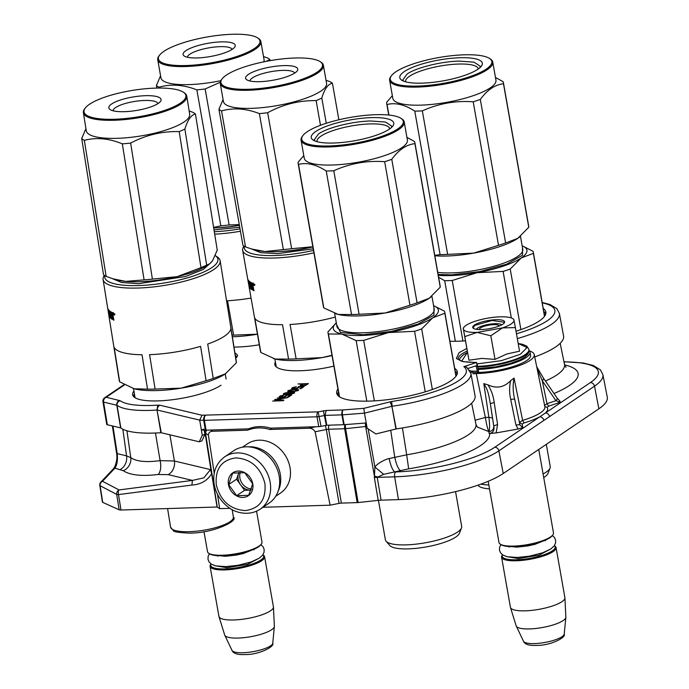 <?xml version="1.0" encoding="UTF-8"?>
<svg xmlns="http://www.w3.org/2000/svg" width="689" height="689" viewBox="0 0 689 689"><rect width="100%" height="100%" fill="white"/><g stroke="black" fill="none" stroke-linecap="round" stroke-linejoin="round"><path stroke-width="1.03" d="M471.638 403.229L475.953 424.312A70.511 17.897 170 0 1 438.066 447.661A70.511 17.897 170 0 1 406.691 454.809L402.428 427.947M496.097 432.933L489.087 433.519C493.057 432.942 494.616 430.384 493.78 425.862L497.596 424.562L494.202 402.634C493.47 396.261 491.395 390.344 487.976 384.858C496.519 388.837 504.064 387.442 510.618 380.664L514.054 378.08C512.685 384.953 512.9 392.058 514.709 399.387A3.953 0.706 168.4 0 0 510.738 399.482L515.975 425.113L518.154 429.006L496.097 432.933L497.596 424.562M514.709 399.387L519.945 425.027L522.813 427.524L518.154 429.006M489.603 433.467A82.361 20.903 170 0 1 445.309 460.51A82.361 20.903 170 0 1 408.655 468.847L406.691 454.809L389.156 458.555C390.585 465.471 392.446 469.941 394.719 471.965L395.77 471.931A74.636 18.939 -10 0 0 494.754 447.256L539.737 416.836A3.953 3.324 55.9 0 1 543.862 420.428L594.512 386.167L598.87 408.81L503.237 473.489A79.002 20.05 170 0 1 398.457 499.611L381.086 500.154A11.851 3.006 -10 0 0 378.209 500.36L358.134 502.548A3.953 0.999 -10 0 1 357.169 502.617L341.365 503.108A3.953 0.999 -10 0 0 339.057 503.392L326.328 429.523A3.953 1.068 169.8 0 1 328.636 429.238L344.664 428.739L357.169 502.617M522.813 427.524L522.116 424.123L524.045 422.934A43.485 11.033 170 0 0 539.737 416.836L590.387 382.576A3.953 3.324 55.9 0 1 594.512 386.167A78.589 19.947 -10 0 0 602.884 374.601L607.285 397.183A79.002 20.05 170 0 1 598.87 408.81M262.957 507.293L330.117 505.183L339.057 503.392M230.023 508.327L219.67 508.654L217.466 494.246M191.878 485.056L192.446 480.405L203.884 477.83L210.464 469.597L211.652 473.636C207.311 480.715 200.723 484.522 191.878 485.056L118.508 494.59L120.997 510.024L217.061 507.009A3.953 0.999 -10 0 1 217.268 507.113L219.67 508.654M120.997 510.024A3.953 0.999 170 0 1 119.18 509.817L102.721 502.384A3.953 0.999 170 0 1 102.411 502.074L99.819 485.418A3.953 1.008 171.1 0 0 100.12 485.736A3.953 3.548 -62.4 0 1 102.497 481.292L114.908 468.184C117.087 464.997 117.853 460.14 117.208 453.629L112.944 426.078M389.156 458.555C385.142 459.305 377.443 463.344 374.885 467.039L374.351 477.58L378.209 500.36M330.117 505.183L315.106 431.779L326.328 429.523L325.38 425.492M315.106 431.779C313.624 429.178 311.394 428.007 308.405 428.265L269.873 429.48A41.495 34.898 -124.1 0 0 247.661 430.177L212.643 431.271C210.042 431.305 208.621 432.597 208.388 435.129L214.227 473.179M211.652 473.636L217.061 507.009M544.861 406.562L547.109 407.337A43.485 11.033 170 0 1 545.404 413.004A3.953 3.324 55.9 0 1 549.529 416.587M408.655 468.847L383.678 474.316L377.227 477.374L394.651 476.831L398.457 499.611M365.437 423.356A3.953 0.965 83.8 0 0 365.652 426.491L374.394 476.021A11.859 3.678 -167.8 0 1 377.434 476.977M345.516 424.579A3.953 0.965 83.8 0 0 345.62 428.67L365.652 426.491A3.953 0.93 -10 0 0 365.988 426.448M345.146 424.613A3.953 1.886 88.2 0 0 344.664 428.739A3.953 0.939 -9.6 0 0 345.62 428.67L358.134 502.548M250.848 428.015L247.661 430.177M269.873 429.48L271.897 428.11M210.464 469.597L174.412 461.01L169.89 434.811M155.456 433.028L160.106 460.631L174.412 461.01A11.859 9.887 -76.6 0 1 168.237 474.643L192.446 480.405L119.068 489.939A3.953 3.548 -62.4 0 0 116.691 494.375A3.953 0.956 170.8 0 0 118.508 494.59A3.953 1.964 -97.4 0 1 119.068 489.939L102.497 481.292A3.953 3.126 43.4 0 0 100.852 482.093L100.852 482.093A3.953 3.953 0 0 0 99.819 485.418M100.852 482.093L113.263 468.985A3.953 3.126 43.4 0 1 114.908 468.184L123.331 470.716C129.937 475.177 141.572 476.435 158.237 474.48A11.859 6.037 -97 0 0 160.106 460.631C146.128 462.517 136.353 461.527 130.781 457.66L126.552 455.851L122.84 429.204M560.157 401.351L557.108 398.035A3.953 1.645 -34.5 0 1 555.954 400.679L542.269 380.741L537.076 368.486M559.459 401.067L559.985 402.385L555.954 400.679L546.997 403.668L544.413 405.614M368.159 428.911L374.885 467.039L383.678 474.316M400.3 470.57C398.027 468.546 396.175 464.076 394.737 457.169L390.732 430.272M529.376 350.934A39.678 10.068 -10 0 1 534.233 354.559A39.678 10.068 -10 0 1 515.923 366.755A39.678 10.068 -10 0 1 476.288 373.567L485.349 417.465L475.117 420.256M475.953 424.312L477.236 426.991L488.966 431.641C492.626 430.995 494.185 428.825 493.634 425.139L490.396 403.926C488.561 394.608 488.294 390.353 483.799 383.627L488.88 417.276C489.784 424.441 489.81 429.23 488.966 431.641L489.087 433.519M483.799 383.627L487.976 384.858M522.116 424.123L519.394 422.331L522.606 420.368L514.054 378.08M488.966 431.633L488.966 431.65C487.795 429.678 486.589 424.958 485.349 417.465A40.875 10.369 170 0 0 488.88 417.276L492.489 418.025L493.634 425.139M519.945 425.027A3.953 0.706 168.4 0 0 515.975 425.113M510.618 380.664C509.257 386.934 509.292 393.204 510.738 399.482M126.922 430.763L130.781 457.66A11.859 10.869 -54.3 0 1 123.331 470.716M133.838 396.812A47.817 12.135 170 0 1 134.7 395.684M455.584 373.498A61.054 15.494 170 0 1 456.91 374.695M338.015 395.598A61.054 15.494 170 0 1 338.824 394.082M544.129 313.607A61.054 15.494 170 0 1 545.438 314.787M476.288 373.567L473.136 373.843L472.663 372.034L469.769 370.406M536.714 366.729L543.432 378.106A3.953 1.645 -34.5 0 1 542.269 380.741L546.997 403.668L548.659 406.166L559.985 402.385M470.673 372.473L472.663 372.034M494.202 402.634A3.953 0.706 -8.8 0 0 490.396 403.926L492.489 418.025M488.966 431.641C492.626 430.987 494.177 428.816 493.634 425.13M455.885 375.186A60.27 15.296 170 0 1 456.359 375.703M338.876 396.356A60.27 15.296 170 0 1 339.126 395.779M544.431 315.304A60.27 15.296 170 0 1 544.887 315.795M498.931 326.13A9.879 2.506 -10 0 0 498.474 325.329A9.879 2.506 -10 0 0 493.625 324.64A9.879 2.506 170 0 0 479.69 328.644L479.019 329.54M479.535 329.549A9.879 2.506 170 0 1 479.69 328.644M552.845 534.879L552.216 535.706A26.871 6.821 -10 0 1 514.33 546.592A26.871 6.821 170 0 1 501.144 544.715L500.266 544.146A27.663 7.019 170 0 0 513.839 546.084A27.663 7.019 -10 0 0 552.845 534.879A27.663 7.019 -10 0 0 553.482 532.898L538.764 449.461M500.266 544.146A27.663 7.019 170 0 1 498.991 542.501L488.2 481.292M502.548 554.817A26.871 6.821 170 0 0 516.647 559.769A26.871 6.821 -10 0 0 545.249 554.3A26.871 6.821 -10 0 0 554.352 545.679M502.522 554.791L502.212 555.205A27.663 7.019 170 0 0 501.583 557.186A27.663 7.019 170 0 0 516.431 560.76A27.663 7.019 -10 0 0 556.066 547.574A27.663 7.019 -10 0 0 554.791 545.929L554.369 545.654M564.222 634.078C566.479 637.394 550.373 645.8 536.171 645.404C528.894 645.705 524.673 644.318 523.502 641.261A20.73 5.262 170 0 0 534.509 643.586A20.73 5.262 170 0 0 564.222 634.078L565.841 617.344A25.235 6.408 -10 0 1 529.66 628.919A25.235 6.408 170 0 1 516.259 626.086A25.235 6.408 170 0 1 516.164 625.853L510.463 607.474A27.663 7.019 170 0 0 525.259 610.833A27.663 7.019 -10 0 0 564.92 597.871A27.663 7.019 -10 0 0 564.894 597.647L556.066 547.574M510.463 607.474A27.663 7.019 170 0 1 510.411 607.25L501.583 557.186M565.841 617.344A25.235 6.408 -10 0 0 565.85 617.094L564.92 597.871M261.364 544.026L260.735 544.853A26.871 6.821 -10 0 1 222.84 555.739A26.871 6.821 170 0 1 209.654 553.861L208.784 553.293A27.663 7.019 170 0 0 222.358 555.231A27.663 7.019 -10 0 0 261.364 544.026A27.663 7.019 -10 0 0 261.992 542.036L256.558 511.204M208.784 553.293A27.663 7.019 170 0 1 207.51 551.648L203.987 531.675M262.888 554.8L263.31 555.076A27.663 7.019 -10 0 1 264.585 556.721A27.663 7.019 -10 0 1 224.941 569.906A27.663 7.019 170 0 1 210.093 566.332A27.663 7.019 170 0 1 210.731 564.351L211.041 563.938A26.871 6.821 170 0 0 225.165 568.916A26.871 6.821 -10 0 0 253.767 563.447A26.871 6.821 -10 0 0 262.862 554.826M272.741 643.225C274.997 646.54 258.892 654.938 244.69 654.55C237.412 654.851 233.183 653.465 232.021 650.407A20.73 5.262 170 0 0 243.028 652.733A20.73 5.262 170 0 0 272.741 643.225L274.36 626.49A25.235 6.408 -10 0 1 238.179 638.066A25.235 6.408 170 0 1 224.778 635.232A25.235 6.408 170 0 1 224.683 635L218.981 616.621A27.663 7.019 170 0 0 233.769 619.979A27.663 7.019 -10 0 0 273.438 607.018A27.663 7.019 -10 0 0 273.412 606.794L264.585 556.721M218.981 616.621A27.663 7.019 170 0 1 218.93 616.397L210.093 566.332M274.36 626.49A25.235 6.408 -10 0 0 274.368 626.241L273.438 607.018M235.474 356.385L235.595 357.143M490.844 335.793L502.445 327.904A25.691 6.52 -10 0 0 513.968 320.196L513.934 320.041A25.691 6.52 170 0 0 512.78 318.637A25.691 6.52 170 0 0 500.447 316.828L499.904 316.845A25.691 6.52 170 0 0 475.143 321.255L474.626 321.427A25.691 6.52 -10 0 0 466.108 325.329A25.691 6.52 -10 0 0 463.955 327.241A25.691 6.52 -10 0 0 463.378 329.127L468.959 360.201L481.74 358.418L495.003 359.382L506.777 354L519.54 351.192L515.372 327.594L502.445 327.904L477.15 332.408C468.778 332.58 464.188 331.487 463.378 329.127L464.799 336.602L477.15 332.408L490.844 335.793L495.003 359.382M476.435 329.325A13.039 3.307 170 0 1 477.744 327.998A13.039 3.307 170 0 1 490.852 324.037A13.039 3.307 170 0 1 501.764 324.855M477.468 366.307A35.372 8.974 170 0 0 478.269 366.29A35.372 8.974 170 0 0 528.954 349.426L526.749 346.136L522.667 344.328L518.18 343.501L527.033 347.532L520.333 354.318L501.204 360.7L478.597 363.697L477.012 363.732L476.599 362.698M461.708 361.122L467.383 352.458L463.447 354.766L460.235 357.867L459.287 360.123M474.437 325.07A16.2 4.108 170 0 1 494.091 319.808A16.2 4.108 170 0 1 504.253 322.969A16.2 4.108 170 0 1 502.892 324.174A16.2 4.108 170 0 1 487.373 328.998A16.2 4.108 170 0 1 473.455 328.403A16.2 4.108 170 0 1 474.437 325.07M468.959 360.201L464.799 336.602M513.753 319.265L512.78 318.637M513.968 320.196L515.372 327.594M473.688 328.541L473.162 327.749L474.85 325.432L492.032 320.48L504.296 322.254L504.072 323.184M260.097 509.231L269.123 503.125A31.616 26.587 -124.1 0 0 279.174 476.065A31.616 26.587 -124.1 0 0 246.102 446.816A31.616 26.587 -124.1 0 0 233.7 450.744L224.674 456.85C215.95 463.378 212.462 472.594 214.201 484.488C216.019 493.789 220.721 501.342 228.309 507.147C234.122 512.254 248.505 516.853 260.097 509.231A31.616 26.587 -124.1 0 0 270.14 482.171A31.616 26.587 -124.1 0 0 224.674 456.85M216.32 485.004C220.583 500.963 230.229 509.49 245.258 510.592C259.736 508.568 266.281 499.534 264.903 483.48C260.64 467.521 250.994 458.986 235.965 457.884C221.488 459.907 214.942 468.951 216.32 485.004M228.464 484.617A13.832 11.635 -124.1 0 0 242.933 497.415A13.832 11.635 -124.1 0 0 252.76 483.859A13.832 11.635 -124.1 0 0 238.291 471.061A13.832 11.635 -124.1 0 0 228.464 484.617M228.653 484.574L236.654 495.675L248.677 495.305L252.699 483.816L244.69 472.714L232.675 473.093L228.653 484.574L236.56 479.225L244.561 490.335L251.089 490.129M236.654 495.675L244.561 490.335M238.962 472.37L236.56 479.225M239.04 472.361A11.859 9.973 -124.1 0 0 238.566 473.489A11.859 9.973 -124.1 0 0 238.17 479.174A11.859 9.973 -124.1 0 0 240.564 484.78A11.859 9.973 -124.1 0 0 250.572 490.146A11.859 9.973 -124.1 0 0 251.097 490.112M251.519 488.975A11.859 9.973 55.9 0 1 239.893 478.011A11.859 9.973 -124.1 0 1 240.289 472.335M278.158 491.093A29.644 24.925 -124.1 0 0 280.277 474.204A29.644 24.925 -124.1 0 0 249.272 446.782A29.644 24.925 -124.1 0 0 248.229 446.842M275.686 496.304L280.595 492.979A29.644 24.925 -124.1 0 0 290.017 467.616A29.644 24.925 -124.1 0 0 259.012 440.193A29.644 24.925 -124.1 0 0 247.385 443.88L242.476 447.195M543.759 311.506A61.252 15.546 170 0 1 545.843 313.573M337.257 394.625A61.252 15.546 170 0 1 338.463 392.032M455.205 371.362A61.252 15.546 170 0 1 457.324 373.455M133.287 396.201A47.42 12.032 170 0 1 134.45 394.134M275.471 366.048A47.42 12.032 170 0 1 275.919 365.024M468.184 368.4L477.089 365.48L476.555 362.466L476.047 362.371C463.094 362.44 460.64 360.717 460.502 360.709L458.254 359.081A35.966 9.129 -10 0 1 467.142 351.063M543.233 308.491A61.252 15.546 170 0 1 545.869 312.014A61.252 15.546 170 0 1 539.332 320.962A61.252 15.546 170 0 1 516.018 331.245M465.333 340.84A61.252 15.546 170 0 1 449.9 341.244M454.68 368.348A61.252 15.546 170 0 1 457.35 371.896A61.252 15.546 170 0 1 450.821 380.845A61.252 15.546 170 0 1 384.229 400.051A61.252 15.546 170 0 1 336.697 393.169A61.252 15.546 170 0 1 337.929 389.018M259.305 344.784A47.42 12.032 170 0 1 233.976 347.058M220.988 385.211A47.42 12.032 170 0 1 169.442 400.085A47.42 12.032 170 0 1 132.641 394.763A47.42 12.032 170 0 1 133.959 391.068M225.871 377.658A47.42 12.032 170 0 1 226.052 378.287M333.898 366.117A47.42 12.032 170 0 1 274.825 364.61A47.42 12.032 170 0 1 275.385 362.009M476.22 365.764L477.296 371.13L478.519 372.43L472.783 372.473M478.149 369.166A35.173 8.923 -10 0 0 478.373 369.158L478.51 372.43A35.966 9.129 170 0 0 514.097 366.229A35.966 9.129 170 0 0 530.59 355.274L530.056 352.26A35.966 9.129 -10 0 0 529.135 350.692M478.373 369.158L477.012 363.758M124.606 384.806L106.201 397.26L120.144 400.705A62.475 15.856 -10 0 0 157.738 405.141L160.02 405.244A3.953 3.299 103.4 0 0 157.411 410.067L199.707 420.126L201.989 415.226L318.137 411.867L326.173 410.472L343.044 409.938A3.953 1.378 85.6 0 0 342.459 414.838L364.464 413.15L363.826 408.344L391.843 401.454A70.381 17.862 -10 0 0 463.826 366.643L476.555 362.466M463.826 366.643L466.66 367.091M235.827 358.59L234.441 349.969M301.61 386.064L305.46 385.461L308.414 383.609L298.001 383.937L302.083 384.169L300.146 385.625L301.61 386.064M298.423 386.65L297.898 387.58L296.012 388.424L292.747 388.346L296.425 386.718L293.049 387.425L291.542 388.45L295.443 388.811L298.44 387.924L299.06 386.934L302.6 386.822L299.87 388.674L300.981 388.63L304.176 386.469L298.423 386.65L298.113 387.7M296.847 389.431L290.801 389.802L287.597 391.119L289.44 391.731L294.41 391.507L298.346 390.413L298.69 390.043L298.113 389.578L296.847 389.431L296.925 389.871M286.09 394.564L289.466 393.85L290.629 393.204L290.56 392.541L293.445 392.876L290.267 394.315L294.642 392.782L291.473 392.213L285.814 392.756L283.265 394.048L286.09 394.564M286.004 395.055L285.479 395.977L283.592 396.83L280.328 396.743L284.014 395.116L280.638 395.831L279.131 396.847L283.033 397.208L286.021 396.321L286.641 395.331L290.19 395.219L287.459 397.071L288.57 397.036L291.766 394.866L286.004 395.055L285.702 396.097M274.584 399.775L281.465 400.412L272.698 401.05L283.11 400.722L283.954 400.154L276.065 399.491L287.623 397.674L277.219 398.001L284.85 398.121L274.584 399.775M466.686 348.496L459.063 352.69L456.368 358.521L462.819 361.63L475.746 362.483M478.002 369.416A35.966 9.129 -10 0 0 513.581 363.215A35.966 9.129 -10 0 0 530.056 352.26M205.382 430.177L203.703 420.324A3.953 0.973 -9.7 0 0 204.4 420.333A3.953 1.886 88.2 0 1 205.511 415.407A3.953 2.558 92.9 0 0 203.703 420.324L199.707 420.126L201.369 429.979L205.382 430.177A3.953 0.999 -10 0 0 206.089 430.177L248.565 428.842A40.306 33.994 56.7 0 1 270.458 428.153L318.74 426.637A3.953 0.999 170 0 0 321.048 426.362L326.775 425.242L343.63 424.717A3.953 0.999 -10 0 0 344.156 424.682L366.229 422.986L367.177 428.265L375.936 433.958L396.227 428.92A74.541 18.913 -10 0 0 475.074 395.899L470.88 373.317A74.334 18.861 -10 0 1 392.213 406.252A3.953 0.456 81.7 0 1 391.843 401.454M375.936 433.958L366.203 427.645L365.385 423.055M204.168 430.117L204.883 434.38L201.911 440.917L199.276 441.795L202.247 435.259L201.36 429.97L203.996 429.092M534.716 356.936A74.541 18.913 -10 0 0 563.585 336.017L559.399 313.435A74.334 18.861 -10 0 1 517.31 338.583M300.395 385.315L300.49 385.874M302.083 384.169L302.221 384.927L300.723 385.935M302.807 384.54L302.152 384.565M299.129 387.39L298.552 387.407M302.6 386.822L302.712 387.459M299.06 386.934L299.138 387.382M291.791 388.131L291.912 388.785M292.36 387.752L292.024 388.82M293.049 387.425L293.135 387.941M292.747 388.346L292.851 388.958M292.903 388.527L292.989 388.975M297.898 387.58L297.993 388.131M298.053 387.33L298.173 388.045M297.415 389.474L297.502 390.224M298.113 389.578L298.242 390.327L297.545 390.224M298.492 389.741L298.57 390.172M287.933 390.741L288.036 391.524M288.812 391.128L288.071 391.498M288.725 390.353L288.829 390.973M283.515 393.738L283.635 394.392M283.989 393.419L283.747 394.418M284.678 393.092L284.772 393.6M289.923 392.256L289.69 393.04M290.637 392.997L290.052 393.014M293.85 392.317L293.979 393.066L293.471 393.023M294.453 392.48L294.53 392.919M293.385 393.057L293.48 393.6M293.445 392.876L293.566 393.557M290.56 392.541L290.672 393.161M286.641 395.331L286.142 395.805M290.19 395.219L290.302 395.865M279.381 396.537L279.493 397.191M279.941 396.149L279.613 397.217M280.638 395.831L280.724 396.339M280.328 396.743L280.44 397.355M280.492 396.924L280.569 397.372M285.479 395.977L285.582 396.537M285.634 395.727L285.763 396.451M275.333 399.267L275.436 399.861M276.065 399.491L276.143 399.921M282.257 400.748L281.508 400.688M104.65 397.751A3.953 3.953 0 0 0 102.962 401.67A3.953 0.999 -9.4 0 0 103.591 402.083A3.953 3.299 103.4 0 1 106.201 397.26A3.953 3.324 -124.1 0 0 104.65 397.751L124.149 384.557M157.738 405.141L157.023 410.05L161.26 432.752L199.276 441.795M321.048 426.362L318.137 411.867A3.953 1.886 88.2 0 0 317.026 416.793A3.953 0.965 -9.9 0 0 319.334 416.509L325.062 415.398L341.933 414.864A3.953 0.973 -9.8 0 0 342.459 414.838L344.156 424.682M323.399 410.799L326.319 425.302M326.173 410.472L325.062 415.398L326.775 425.242M363.826 408.344L343.044 409.938A3.953 1.886 88.2 0 0 341.933 414.864L343.63 424.717M395.925 428.98L391.912 406.303L396.227 428.92M367.177 428.265L366.203 427.645M204.883 434.38L202.247 435.259M120.618 427.903L116.82 405.235L103.591 402.083L107.338 424.751L120.618 427.903A1.972 0.5 170 0 1 120.859 428.007A66.635 16.906 -10 0 0 160.881 432.735L161.26 432.752M107.338 424.751A3.953 0.999 170 0 1 106.717 424.338L102.962 401.67M390.052 401.808L391.912 406.303L364.464 413.15L366.229 422.986M306.743 384.023L304.452 385.435L301.567 385.521L303.418 384.126L306.743 384.023L306.855 384.66M301.567 385.521L301.661 386.064M297.493 390.138L294.117 391.274L288.794 391.016L290.465 390.181L295.142 389.724L297.329 389.965L297.605 390.784M297.243 390.448L297.312 390.878M288.958 391.197L289.044 391.697M288.794 391.016L288.915 391.688M285.677 394.272L284.471 393.944L285.694 393.118L289.681 392.997L285.728 394.573M284.626 394.125L284.712 394.573M284.471 393.944L284.574 394.556M289.681 392.997L289.802 393.695M289.621 393.178L289.716 393.738M438.282 275.35A53.354 13.539 -10 0 0 450.477 275.591A53.354 13.539 -10 0 0 477.098 272.689L452.242 280.483A59.28 15.046 170 0 1 448.393 280.647A59.28 15.046 170 0 1 444.689 280.716L455.369 341.279M452.242 280.483L462.905 340.995M543.087 473.963A38.73 9.827 -10 0 0 550.046 468.064L548.005 473.36A35.759 9.078 170 0 1 543.724 477.572M489.534 488.88A35.759 9.078 170 0 1 478.373 485.633L477.968 485.168M488.854 484.987A38.73 9.827 170 0 1 480.888 484.134M550.046 468.064A38.73 9.827 -10 0 0 550.227 466.522L546.317 444.353M522.141 245.775L532.941 251.244A59.28 15.046 170 0 1 533.338 252.389A59.28 15.046 170 0 1 533.381 253.38L544.491 316.363M444.689 280.716L438.617 277.262M533.381 253.38L521.229 257.953L510.222 269.046A59.28 15.046 170 0 1 503.116 271.414L511.316 317.939M503.116 271.414L477.098 272.689A53.354 13.539 170 0 0 521.229 257.953A53.354 13.539 170 0 0 522.141 245.809M510.222 269.046L520.901 329.609M522.477 247.696L522.546 255.24L506.63 264.18L480.018 271.535L451.536 274.877L438.126 274.48M392.342 95.685L386.624 102.368A59.28 15.046 -10 0 0 386.675 103.359A59.28 15.046 -10 0 0 387.063 104.504C395.546 102.403 404.787 104.599 414.778 111.101A59.28 15.046 -10 0 0 418.49 111.032A59.28 15.046 -10 0 0 422.331 110.869L447.635 254.387L473.601 253.121A53.354 13.539 170 0 1 447.023 256.015A53.354 13.539 170 0 1 434.828 255.774M434.75 255.361L440.09 254.62A59.28 15.046 -10 0 0 443.794 254.551A59.28 15.046 -10 0 0 447.635 254.387M478.244 69.012A36.87 9.353 -10 0 0 478.218 68.822A36.87 9.353 -10 0 0 458.426 64.051A36.87 9.353 170 0 0 405.588 81.629A36.87 9.353 170 0 0 405.632 81.819M459.83 57.747A41.891 10.628 -10 0 0 414.313 66.626A41.891 10.628 -10 0 0 401.739 80.208A41.891 10.628 -10 0 0 422.288 83.136A41.891 10.628 -10 0 0 481.353 66.17A41.891 10.628 -10 0 0 459.83 57.747M464.171 54.81A51.572 13.091 -10 0 0 391.455 75.704A51.572 13.091 -10 0 0 417.947 86.073A51.572 13.091 -10 0 0 473.989 75.135A51.572 13.091 -10 0 0 489.474 58.419A51.572 13.091 -10 0 0 464.171 54.81M391.455 75.704L390.827 76.539A52.364 13.289 -10 0 0 389.629 80.286A52.364 13.289 -10 0 0 417.732 87.064A52.364 13.289 -10 0 0 492.764 62.105A52.364 13.289 -10 0 0 490.353 58.987L489.474 58.419M492.764 62.105L495.951 80.174A52.364 13.289 -10 0 1 420.919 105.133A52.364 13.289 170 0 1 392.816 98.355L389.629 80.286M422.331 110.869C438.531 103.539 455.489 100.516 473.205 101.8A59.28 15.046 -10 0 0 480.319 99.431C487.278 89.906 494.995 84.678 503.478 83.765A59.28 15.046 -10 0 0 503.426 82.775A59.28 15.046 -10 0 0 503.039 81.629L495.469 77.469M473.601 253.121L473.705 253.104A53.354 13.539 -10 0 0 517.758 238.394L528.782 227.284A59.28 15.046 -10 0 0 528.739 226.293L503.426 82.775M517.801 238.36A53.354 13.539 -10 0 0 518.808 237.653A53.354 13.539 -10 0 0 519.601 237.033M387.063 104.504L388.923 115.063M414.778 111.101L440.09 254.62M473.705 253.104L498.517 245.318A59.28 15.046 -10 0 0 505.623 242.95L517.758 238.394M480.319 99.431L505.623 242.95M503.478 83.765L528.782 227.284M473.205 101.8L498.517 245.318M403.521 81.113L402.884 79.795L407.07 74.059C415.992 67.729 440.926 61.51 459.089 61.097L474.023 62.165L480.138 66.17L479.992 67.625M356.144 340.607L341.71 334.044A53.354 13.539 -10 0 0 361.923 335.474A53.354 13.539 -10 0 0 388.553 332.572L363.689 340.366A59.28 15.046 170 0 1 359.847 340.53A59.28 15.046 170 0 1 356.144 340.607L366.815 401.162M363.689 340.366L374.36 400.886M336.301 322.848A53.354 13.539 170 0 0 341.71 334.044L328.42 334.01L339.496 396.795M328.42 334.01A59.28 15.046 170 0 1 328.033 332.865A59.28 15.046 170 0 1 327.981 331.865L336.292 322.822M386.098 541.244A38.73 9.827 170 0 0 406.183 544.87A38.73 9.827 -10 0 0 461.501 527.955L459.451 533.243A35.759 9.078 170 0 1 408.379 548.866A35.759 9.078 170 0 1 389.828 545.524L386.098 541.244A38.73 9.827 170 0 1 385.401 539.857L378.425 500.335M461.501 527.955A38.73 9.827 -10 0 0 461.682 526.405L455.55 491.627M433.588 305.658L444.396 311.127A59.28 15.046 170 0 1 444.793 312.272A59.28 15.046 170 0 1 444.836 313.262L455.946 376.289M444.836 313.262L432.683 317.836L421.677 328.929A59.28 15.046 170 0 1 414.563 331.306L425.242 391.834M414.563 331.306L388.553 332.572A53.354 13.539 170 0 0 432.683 317.836A53.354 13.539 170 0 0 433.596 305.692M421.677 328.929L432.356 389.509M433.932 307.578L433.992 315.131L418.085 324.063L391.473 331.418L362.991 334.759L340.512 332.442L336.628 324.734M303.789 155.576L298.079 162.251A59.28 15.046 -10 0 0 298.122 163.25A59.28 15.046 -10 0 0 298.518 164.395C306.993 162.285 316.234 164.482 326.233 170.993A59.28 15.046 -10 0 0 329.936 170.915A59.28 15.046 -10 0 0 333.777 170.751L359.09 314.27L385.048 313.004A53.354 13.539 170 0 1 358.478 315.898A53.354 13.539 170 0 1 338.282 314.477L351.536 314.511A59.28 15.046 -10 0 0 355.24 314.434A59.28 15.046 -10 0 0 359.09 314.27M389.69 128.895A36.87 9.353 -10 0 0 389.664 128.705A36.87 9.353 -10 0 0 369.881 123.934A36.87 9.353 170 0 0 317.043 141.512A36.87 9.353 170 0 0 317.086 141.701M371.285 117.63A41.891 10.628 -10 0 0 325.768 126.518A41.891 10.628 -10 0 0 313.185 140.091A41.891 10.628 -10 0 0 333.743 143.019A41.891 10.628 -10 0 0 392.808 126.053A41.891 10.628 -10 0 0 371.285 117.63M375.626 114.693A51.572 13.091 -10 0 0 302.902 135.587A51.572 13.091 -10 0 0 329.402 145.956A51.572 13.091 -10 0 0 385.444 135.018A51.572 13.091 -10 0 0 400.929 118.301A51.572 13.091 -10 0 0 375.626 114.693M302.902 135.587L302.282 136.422A52.364 13.289 -10 0 0 301.076 140.168A52.364 13.289 -10 0 0 329.178 146.946A52.364 13.289 -10 0 0 404.21 121.987A52.364 13.289 -10 0 0 401.799 118.87L400.929 118.301M404.21 121.987L407.397 140.056A52.364 13.289 -10 0 1 332.365 165.015A52.364 13.289 170 0 1 304.262 158.246L301.076 140.168M333.777 170.751C349.978 163.422 366.936 160.399 384.66 161.691A59.28 15.046 -10 0 0 391.765 159.314C398.724 149.789 406.45 144.569 414.924 143.648A59.28 15.046 -10 0 0 414.881 142.657A59.28 15.046 -10 0 0 414.485 141.512L406.923 137.352M385.048 313.004L385.151 312.987A53.354 13.539 -10 0 0 429.204 298.277L440.237 287.167A59.28 15.046 -10 0 0 440.185 286.176L414.881 142.657M429.256 298.242A53.354 13.539 -10 0 0 430.255 297.536A53.354 13.539 -10 0 0 431.056 296.925M298.122 163.25L323.425 306.769A59.28 15.046 -10 0 0 323.821 307.905L338.282 314.477M335.793 313.771A53.354 13.539 -10 0 0 336.645 314.046A53.354 13.539 -10 0 0 338.23 314.46M298.518 164.395L323.821 307.905M326.233 170.993L351.536 314.511M385.151 312.987L409.964 305.21A59.28 15.046 -10 0 0 417.078 302.833L429.204 298.277M391.765 159.314L417.078 302.833M414.924 143.648L440.237 287.167M384.66 161.691L409.964 305.21M314.968 140.995L314.33 139.678L318.516 133.95C327.439 127.611 352.372 121.393 370.536 120.98L385.478 122.048L391.585 126.053L391.447 127.517M331.986 355.291L322.142 357.582A53.354 13.539 170 0 1 295.512 360.485A53.354 13.539 170 0 1 275.29 359.055L260.855 352.501L254.792 318.111A59.28 15.046 -10 0 0 282.516 324.708L288.579 359.098A59.28 15.046 -10 0 0 292.282 359.021A59.28 15.046 -10 0 0 296.124 358.857L290.06 324.476A59.28 15.046 -10 0 0 335.276 317.052M288.579 359.098L275.29 359.055A53.354 13.539 -10 0 1 273.688 358.633L273.662 358.624A53.354 13.539 -10 0 0 273.688 358.633M251.528 248.962L260.795 252.708L277.856 253.612L313.211 248.807M277.796 251.64A49.401 12.54 -10 0 0 278.296 251.623A49.401 12.54 -10 0 0 312.875 246.903M244.38 246.309A57.308 14.538 -10 0 0 313.495 250.417M244.018 246.085L244.009 246.085A59.28 15.046 -10 0 0 242.657 250.331A59.28 15.046 -10 0 0 313.917 252.803M332.038 355.576A53.354 13.539 170 0 1 322.142 357.582L296.124 358.857M248.91 285.832L260.468 351.356A59.28 15.046 -10 0 0 260.855 352.501M250.865 285.496L250.236 285.642L250.615 287.537A59.28 15.046 -10 0 0 251.838 288.372L250.856 282.395A59.28 15.046 -10 0 0 252.415 283.179L253.983 290.706A59.28 15.046 -10 0 1 253.371 290.439L253.914 290.293M253.371 290.439L252.906 287.787L253.44 287.64M252.458 289.363A58.487 14.839 -10 0 1 251.33 288.51L250.572 288.682A59.28 15.046 -10 0 0 252.363 289.931L252.467 289.905M249.366 282.524L250.124 282.352A58.487 14.839 -10 0 1 249.814 282.034L249.048 282.206A59.28 15.046 -10 0 0 249.366 282.524L250.572 288.682M250.374 288.166L250.813 287.683M250.443 285.591L250.236 284.445M249.961 282.869L249.883 282.404M250.047 287.856L249.831 287.899A59.28 15.046 -10 0 0 250.116 288.226L249.048 282.206M249.599 282.085L248.772 281.879L249.831 287.899M249.16 281.172A58.487 14.839 -10 0 0 249.539 281.715M248.772 281.879A59.28 15.046 -10 0 1 248.169 280.897L248.772 280.776M249.384 286.013L248.962 286.09A59.28 15.046 -10 0 0 249.582 287.546L248.763 282.921A59.28 15.046 -10 0 1 248.41 282.283L248.169 280.897M248.333 282.49A59.28 15.046 -10 0 0 248.359 282.697L248.91 285.341M242.657 250.331L247.635 278.571A59.28 15.046 -10 0 0 247.652 278.675L248.763 284.901A59.28 15.046 -10 0 0 249.168 285.892L249.03 284.014M248.85 284.049A59.28 15.046 -10 0 1 248.548 283.412L248.901 283.343M248.548 283.412L248.591 282.636M248.393 282.679L247.988 279.639M247.859 279.665L247.807 279.226A59.28 15.046 -10 0 0 250.469 282.163L250.718 283.558A59.28 15.046 -10 0 1 249.806 282.903L250.555 282.731A58.487 14.839 -10 0 0 250.572 282.74M251.046 283.472L251.33 282.662M250.977 283.05A58.487 14.839 -10 0 0 251.459 283.368M249.806 282.903L249.986 284.247A59.28 15.046 -10 0 0 250.736 284.807L250.985 286.202A59.28 15.046 -10 0 1 250.236 285.642M251.502 286.073L251.485 284.626M251.786 287.675A58.487 14.839 -10 0 0 252.217 287.968M248.083 281.095A59.28 15.046 -10 0 0 248.118 281.301L247.868 279.855A59.28 15.046 -10 0 1 247.842 279.708M252.217 284.376L252.562 285.814A59.28 15.046 -10 0 1 251.769 285.418L251.519 284.023A59.28 15.046 -10 0 0 252.217 284.376L252.837 284.204M251.519 284.023L252.252 283.834A58.487 14.839 -10 0 0 252.82 284.126M252.338 284.342L252.493 285.229A58.487 14.839 -10 0 0 253.07 285.513M252.562 285.814L253.096 285.659M252.441 287.029L252.2 285.642M251.898 283.928L251.709 282.852M250.684 285.53L250.538 284.66M250.21 282.809L250.124 282.352M251.33 288.51L251.089 287.795M252.949 287.778L252.742 286.615A58.487 14.839 -10 0 0 253.07 286.788M253.518 283.816L253.13 282.981M253.862 284.126L254.913 284.548M253.785 283.98L254.069 285.324L253.897 283.946M254.215 284.755L253.276 284.411L254.215 284.755L254.034 285.539L254.732 285.324M252.906 287.787L252.562 287.089A59.28 15.046 -10 0 1 252.01 286.813L252.363 289.931M223.081 99.492L218.93 109.258A59.28 15.046 -10 0 0 221.548 110.929C233.399 107.518 246.016 108.414 259.383 113.607A59.28 15.046 -10 0 0 263.499 113.203A59.28 15.046 -10 0 0 267.668 112.712L291.654 248.695L312.84 246.731M312.849 246.783A53.354 13.539 170 0 1 289.268 250.762A53.354 13.539 170 0 1 265.058 251.528L283.36 249.599A59.28 15.046 -10 0 0 287.477 249.194A59.28 15.046 -10 0 0 291.654 248.695M294.616 73.137A22.677 5.753 170 0 0 276.995 70.795A22.677 5.753 -10 0 0 249.978 81.009M277.142 66.084A26.475 6.718 170 0 1 297.166 70.95A26.475 6.718 170 0 1 266.247 81.207A26.475 6.718 170 0 1 246.834 79.821A26.475 6.718 170 0 1 277.142 66.084M282.301 58.918A51.572 13.091 -10 0 0 222.091 78.908A51.572 13.091 -10 0 0 261.088 88.373A51.572 13.091 -10 0 0 320.109 61.622A51.572 13.091 -10 0 0 282.301 58.918M222.091 78.908L221.462 79.743A52.364 13.289 -10 0 0 220.256 83.49A52.364 13.289 -10 0 0 261.062 89.355A52.364 13.289 -10 0 0 323.391 65.309A52.364 13.289 -10 0 0 320.979 62.191L320.109 61.622M218.93 109.258L242.916 245.25A59.28 15.046 -10 0 0 245.525 246.92L251.769 249.039L265.058 251.528M252.725 249.306L254.499 249.831A53.354 13.539 -10 0 0 264.981 251.519M221.548 110.929L245.525 246.92M259.383 113.607L283.36 249.599M267.668 112.712C283.067 104.375 299.215 100.344 316.13 100.628A59.28 15.046 -10 0 0 321.806 98.045L326.259 123.279M321.806 98.045C324.588 88.821 328.128 83.903 332.434 83.291L338.867 119.783M332.434 83.291A59.28 15.046 -10 0 0 329.816 81.612L326.035 80.277M323.391 65.309L326.577 83.378A52.364 13.289 -10 0 1 264.249 107.424A52.364 13.289 170 0 1 223.443 101.559L220.256 83.49M316.13 100.628L320.48 125.286M251.072 298.061A59.28 15.046 -10 0 1 227.542 300.74L233.605 335.121L257.445 334.208A53.354 13.539 170 0 1 232.994 336.749A53.354 13.539 170 0 1 232.331 336.775M214.012 229.911L239.746 227.284M215.278 227.904A49.401 12.54 -10 0 0 215.778 227.887A49.401 12.54 -10 0 0 239.41 225.381M214.305 231.719A57.308 14.538 -10 0 0 240.022 228.86M214.692 234.157A59.28 15.046 -10 0 0 240.444 231.237M232.081 335.198A59.28 15.046 -10 0 0 233.605 335.121M160.563 75.756L156.412 85.522A59.28 15.046 -10 0 0 159.03 87.193C170.881 83.782 183.489 84.678 196.865 89.871A59.28 15.046 -10 0 0 200.973 89.467A59.28 15.046 -10 0 0 205.15 88.976L229.127 224.958L239.272 224.588M213.607 227.387L220.842 225.863A59.28 15.046 -10 0 0 224.958 225.458A59.28 15.046 -10 0 0 229.127 224.958M239.384 225.243A53.354 13.539 170 0 1 226.75 227.026A53.354 13.539 170 0 1 213.702 227.956M232.09 49.401A22.677 5.753 170 0 0 214.477 47.059A22.677 5.753 -10 0 0 187.46 57.265M214.615 42.348A26.475 6.718 170 0 1 234.639 47.214A26.475 6.718 170 0 1 203.729 57.471A26.475 6.718 170 0 1 184.316 56.085A26.475 6.718 170 0 1 214.615 42.348M219.774 35.182A51.572 13.091 -10 0 0 159.564 55.172A51.572 13.091 -10 0 0 198.57 64.637A51.572 13.091 -10 0 0 257.591 37.886A51.572 13.091 -10 0 0 219.774 35.182M159.564 55.172L158.944 56.007A52.364 13.289 -10 0 0 157.738 59.754A52.364 13.289 -10 0 0 198.544 65.619A52.364 13.289 -10 0 0 260.873 41.573A52.364 13.289 -10 0 0 258.461 38.455L257.591 37.886M156.412 85.522L156.868 88.08M159.03 87.193L159.176 88.046M196.865 89.871L220.842 225.863M266.118 61.373L269.916 59.555L270.105 60.641M269.916 59.555A59.28 15.046 -10 0 0 267.298 57.876L263.517 56.541M220.859 80.656A52.364 13.289 -10 0 1 201.731 83.688A52.364 13.289 170 0 1 160.925 77.823L157.738 59.754M205.15 88.976L220.265 82.249M263.775 61.838A52.364 13.289 -10 0 0 264.059 59.642L260.873 41.573M104.375 275.316A59.28 15.537 -9.1 0 0 103.092 279.51A59.28 15.537 -9.1 0 0 149.16 287.356A59.28 15.537 -9.1 0 0 213.84 269.494A59.28 15.537 -9.1 0 0 220.153 260.761A59.28 15.537 -9.1 0 0 217.293 256.954L215.278 255.61A57.308 15.02 -9.1 0 1 211.799 267.633A57.308 15.02 -9.1 0 1 146.223 285.151A57.308 15.02 -9.1 0 1 104.823 275.626M213.22 378.442L207.716 344.044A59.28 15.537 -9.1 0 0 224.511 336.146A59.28 15.537 -9.1 0 0 230.875 328.386L236.379 362.776L225.32 373.869L213.22 378.442A59.28 15.537 170.9 0 1 206.097 380.741L181.121 388.165L155.094 389.061L149.591 354.663A59.28 15.537 -9.1 0 0 200.594 346.343L206.097 380.741M220.153 260.761L236.344 361.82A59.28 15.537 170.9 0 1 236.379 362.776M225.32 373.869A53.354 13.978 170.9 0 0 225.863 373.498L225.32 373.869A53.354 13.978 170.9 0 1 181.121 388.165A53.354 13.978 170.9 0 1 154.422 390.62A53.354 13.978 170.9 0 1 134.122 388.751L119.679 381.818L114.176 347.42A59.28 15.537 -9.1 0 0 142.02 354.757L147.524 389.156A59.28 15.537 -9.1 0 0 151.244 389.156A59.28 15.537 -9.1 0 0 155.094 389.061M147.524 389.156L134.122 388.751A53.354 13.978 -9.1 0 1 132.882 388.389M112.178 278.563L121.565 282.481L138.472 283.704L185.419 276.539L203.255 269.502L211.437 262.182M141.374 281.672A49.401 12.945 -9.1 0 0 184.463 274.765M109.275 315.269L108.828 315.347L108.285 311.953L119.275 380.569A59.28 15.537 -9.1 0 0 119.679 381.818M110.817 314.873L110.171 315.011L110.533 316.914A59.28 15.537 -9.1 0 0 111.764 317.801L110.877 311.824A59.28 15.537 -9.1 0 0 112.445 312.66L113.9 320.204A59.28 15.537 -9.1 0 1 113.28 319.911L113.831 319.774M113.28 319.911L112.858 317.259L113.401 317.121M112.376 318.792A58.487 15.33 -9.1 0 1 111.222 317.879L110.464 318.042A59.28 15.537 -9.1 0 0 112.264 319.369L112.367 319.343M109.353 311.876L110.111 311.721A58.487 15.33 -9.1 0 1 109.801 311.385L109.034 311.54A59.28 15.537 -9.1 0 0 109.353 311.876L110.464 318.042M110.257 317.517L110.705 317.052M110.369 314.968L110.188 313.814M109.939 312.246L109.861 311.772M109.939 317.181L109.715 317.224A59.28 15.537 -9.1 0 0 109.999 317.569L109.034 311.54M109.577 311.428L108.75 311.204L109.715 317.224M109.163 310.515A58.487 15.33 -9.1 0 0 109.517 311.049M108.75 311.204A59.28 15.537 -9.1 0 1 108.139 310.179L108.741 310.067M108.828 315.347A59.28 15.537 -9.1 0 0 109.456 316.862L108.716 312.229A59.28 15.537 -9.1 0 1 108.362 311.574L108.139 310.179M109.258 315.157L109.086 315.192A59.28 15.537 -9.1 0 1 108.655 314.167L107.846 308.612M103.092 279.51L107.613 307.759A59.28 15.537 -9.1 0 0 107.639 307.923L107.768 308.663M108.845 312.617L108.474 312.685A59.28 15.537 -9.1 0 0 108.776 313.349L108.965 313.314M108.474 312.685L108.526 311.91M108.328 311.945L107.975 308.913M107.846 308.93L107.803 308.5A59.28 15.537 -9.1 0 0 110.49 311.574L110.714 312.97A59.28 15.537 -9.1 0 1 109.792 312.281L110.541 312.117A58.487 15.33 -9.1 0 0 110.576 312.143M111.05 312.892L111.342 312.1M110.981 312.462A58.487 15.33 -9.1 0 0 111.454 312.797M109.792 312.281L109.956 313.624A59.28 15.537 -9.1 0 0 110.714 314.21L110.938 315.605A59.28 15.537 -9.1 0 1 110.171 315.011M111.463 315.484L111.454 314.038M111.721 317.095A58.487 15.33 -9.1 0 0 112.152 317.396M108.018 310.214A59.28 15.537 -9.1 0 0 108.061 310.541A59.28 15.537 -9.1 0 0 108.061 310.558L107.837 309.103A59.28 15.537 -9.1 0 1 107.794 308.818M112.221 313.839L112.54 315.278A59.28 15.537 -9.1 0 1 111.747 314.864L111.523 313.469A59.28 15.537 -9.1 0 0 112.221 313.839L112.85 313.676M111.523 313.469L112.255 313.288A58.487 15.33 -9.1 0 0 112.841 313.598M112.445 314.684L112.471 314.675A58.487 15.33 -9.1 0 0 113.065 314.994M112.54 315.278L113.082 315.14M112.471 314.675L112.333 313.814M112.393 316.484L112.169 315.088M111.894 313.374L111.721 312.306M110.628 314.916L110.49 314.046M110.188 312.195L110.111 311.721M111.222 317.879L110.981 317.164M112.264 319.369L111.962 316.251A59.28 15.537 -9.1 0 0 112.522 316.552L112.858 317.259L112.695 316.07A58.487 15.33 -9.1 0 0 113.022 316.251M113.539 313.34L113.16 312.47M113.814 313.504L114.081 314.847L113.926 313.469M114.934 314.089L113.995 313.624M114.236 314.287L113.297 313.917L114.236 314.287L114.047 315.054L114.744 314.856M109.069 315.192L108.776 313.349M85.927 128.645L81.715 138.558A59.28 15.537 -9.1 0 0 84.342 140.332C96.314 137.197 108.974 138.368 122.323 143.846A59.28 15.537 -9.1 0 0 126.44 143.51A59.28 15.537 -9.1 0 0 130.634 143.079L152.415 279.114L177.176 276.651A53.354 13.978 170.9 0 1 149.969 281.086A53.354 13.978 170.9 0 1 125.682 281.396L144.104 279.88A59.28 15.537 -9.1 0 0 148.23 279.545A59.28 15.537 -9.1 0 0 152.415 279.114M157.919 103.643A22.677 5.943 170.9 0 0 140.186 100.74A22.677 5.943 -9.1 0 0 113.142 110.808M140.392 96.012A26.475 6.942 170.9 0 1 160.425 101.516A26.475 6.942 170.9 0 1 129.541 111.36A26.475 6.942 170.9 0 1 110.102 109.577A26.475 6.942 170.9 0 1 115.485 101.894A26.475 6.942 170.9 0 1 140.392 96.012M145.534 88.735A51.572 13.513 -9.1 0 0 85.376 107.915A51.572 13.513 -9.1 0 0 124.399 118.637A51.572 13.513 -9.1 0 0 172.896 107.174A51.572 13.513 -9.1 0 0 183.395 92.214A51.572 13.513 -9.1 0 0 145.534 88.735M85.376 107.915L84.73 108.733A52.364 13.72 -9.1 0 0 83.378 112.72A52.364 13.72 -9.1 0 0 124.356 119.619A52.364 13.72 -9.1 0 0 186.788 96.159A52.364 13.72 -9.1 0 0 184.256 92.791L183.395 92.214M212.384 261.002A53.354 13.978 -9.1 0 0 212.47 260.89L217.25 250.124L195.461 114.081A59.28 15.537 -9.1 0 0 192.834 112.307L189.156 110.929M177.176 276.651L200.981 267.642A59.28 15.537 -9.1 0 0 206.666 265.101L209.68 263.784L212.47 260.89A53.354 13.978 -9.1 0 0 212.565 260.752M81.715 138.558L103.505 274.601A59.28 15.537 -9.1 0 0 106.132 276.375L112.996 278.812L125.682 281.396M113.857 279.071L115.451 279.562A53.354 13.978 -9.1 0 0 125.605 281.388M84.342 140.332L106.132 276.375M122.323 143.846L144.104 279.88M177.271 276.633A53.354 13.978 -9.1 0 0 208.431 264.671A53.354 13.978 -9.1 0 0 209.189 264.111M130.634 143.079C146.128 134.949 162.32 131.125 179.192 131.608A59.28 15.537 -9.1 0 0 184.876 129.067L206.666 265.101M184.876 129.067C187.718 119.765 191.241 114.77 195.461 114.081M186.788 96.159L189.682 114.236A52.364 13.72 -9.1 0 1 127.25 137.697A52.364 13.72 170.9 0 1 86.271 130.798L83.378 112.72M179.192 131.608L200.981 267.642M494.754 447.256A3.953 3.324 55.9 0 1 498.879 450.847L543.862 420.428M395.77 471.931A3.953 1.886 88.2 0 0 394.651 476.831A78.589 19.947 -10 0 0 498.879 450.847L503.237 473.489M374.351 477.58A11.859 2.825 170.4 0 1 377.227 477.374L381.086 500.154M341.365 503.108L328.636 429.238A3.953 1.886 88.2 0 1 329.084 425.173M217.268 507.113L205.52 433.286L208.388 435.129M211.213 471.612L205.089 433.123A3.953 1.025 169 0 1 205.52 433.286L206.33 430.177M102.721 502.384L100.12 485.736L116.691 494.375L119.18 509.817M590.387 382.576A74.636 18.939 -10 0 0 563.99 361.923M534.233 354.559L544.887 406.691A41.116 10.43 170 0 1 540.228 412.961A41.116 10.43 170 0 1 522.606 420.368L524.045 422.934M308.405 428.265L316.087 426.724M210.713 430.039L212.643 431.271M205.598 430.186A3.953 3.299 103.4 0 0 205.089 433.123L204.659 433.019M117.009 452.647L117.208 453.629L126.552 455.851A11.859 9.887 -76.6 0 1 120.377 469.485M547.109 407.337L548.659 406.166M564.618 364.92A82.361 20.903 170 0 1 565.221 388.071A82.361 20.903 170 0 1 554.008 393.514M545.43 381.017A70.511 17.897 -10 0 0 553.465 377.029A70.511 17.897 -10 0 0 564.498 364.429L565.996 367.315M168.237 474.643L158.237 474.48M506.725 556.626L518.421 558.572L539.031 555.17L551.045 548.814M215.244 565.772L226.939 567.719L247.549 564.317L259.564 557.961M528.954 349.426L529.074 350.107A35.372 8.974 170 0 1 478.39 366.97A35.372 8.974 170 0 1 477.58 366.987M476.426 366.238A37.938 9.629 170 0 1 474.687 366.264M160.02 405.244L201.989 415.226M516.466 333.777A70.381 17.862 -10 0 0 542.243 302.876M471.629 371.095A37.938 9.629 -10 0 0 477.296 371.13M235.776 358.271L237.576 355.757A35.966 9.129 -10 0 0 234.94 353.078M119.43 400.412A3.953 3.299 103.4 0 0 116.82 405.235L117.052 405.33A66.428 16.855 -10 0 0 157.023 410.05L160.881 432.735M120.144 400.705A3.953 3.721 126.7 0 0 117.052 405.33L120.859 428.007M206.089 430.177L204.4 420.333L317.026 416.793L318.74 426.637M520.471 236.336L522.77 249.34A49.401 12.54 170 0 1 451.984 272.887A49.401 12.54 170 0 1 437.748 272.362M431.925 296.218L434.216 309.223A49.401 12.54 170 0 1 363.43 332.77A49.401 12.54 170 0 1 336.921 326.379L334.63 313.374M170.562 527.111L173.482 530.737C173.507 531.796 178.554 532.58 188.622 533.097C212.97 533.605 239.161 520.651 233.382 517.043A31.815 8.337 170.9 0 1 187.718 531.719A31.815 8.337 170.9 0 1 170.562 527.111L167.591 508.568M602.884 374.601L600.343 369.829L593.298 365.489L583.29 362.991L563.946 361.734M113.263 468.985L114.744 466.797C116.768 461.794 117.38 457.263 116.579 453.207L112.359 425.94M560.183 343.32L564.498 364.429M543.432 378.106L557.108 398.035M498.474 325.329L499.404 325.94M523.502 641.261L516.259 626.086M232.021 650.407L224.778 635.232M235.293 355.3L236.947 357.109M463.955 327.241L463.18 328.283M529.074 350.107L528.144 353.931L524.872 357.074L519.497 360.063L510.42 363.43L495.977 366.849L477.882 368.658M253.991 549.813L254.232 549.133M253.897 549.288L243.441 553.5L236.172 555.11L225.458 556.273L216.966 555.455M217.233 555.661L217.69 556.221M209.439 553.715L208.112 556.462L208 559.33L209.086 561.974L211.351 564.153L215.657 565.876L225.785 566.616L237.955 565.316L251.235 561.923L259.21 558.193L262.664 555.101L264.051 552.285L264.163 549.426L263.077 546.773L260.89 544.646M545.473 540.676L545.714 539.987M545.378 540.142L534.922 544.353L527.653 545.964L516.939 547.126L508.448 546.308M508.715 546.515L509.171 547.075M500.92 544.577L499.594 547.324L499.482 550.184L500.567 552.828L502.832 555.007L507.138 556.729L517.267 557.479L529.436 556.169L542.725 552.776L550.692 549.047L554.154 545.955L555.532 543.139L555.644 540.279L554.559 537.627L552.371 535.499M542.165 302.471L549.977 304.512L556.841 308.655L559.399 313.435M466.582 367.039L470.88 373.317M544.594 316.225L533.338 252.389M386.675 103.359L388.734 115.046M339.281 396.649L328.033 332.865M456.049 376.142L444.793 312.272M276.246 366.867L274.851 358.943M233.382 517.043L232.193 509.619M107.854 309.249L108.061 310.541M135.027 397.708L133.563 388.596M226.087 379.036L225.269 373.912M208.431 264.671L209.551 263.87"/></g></svg>
